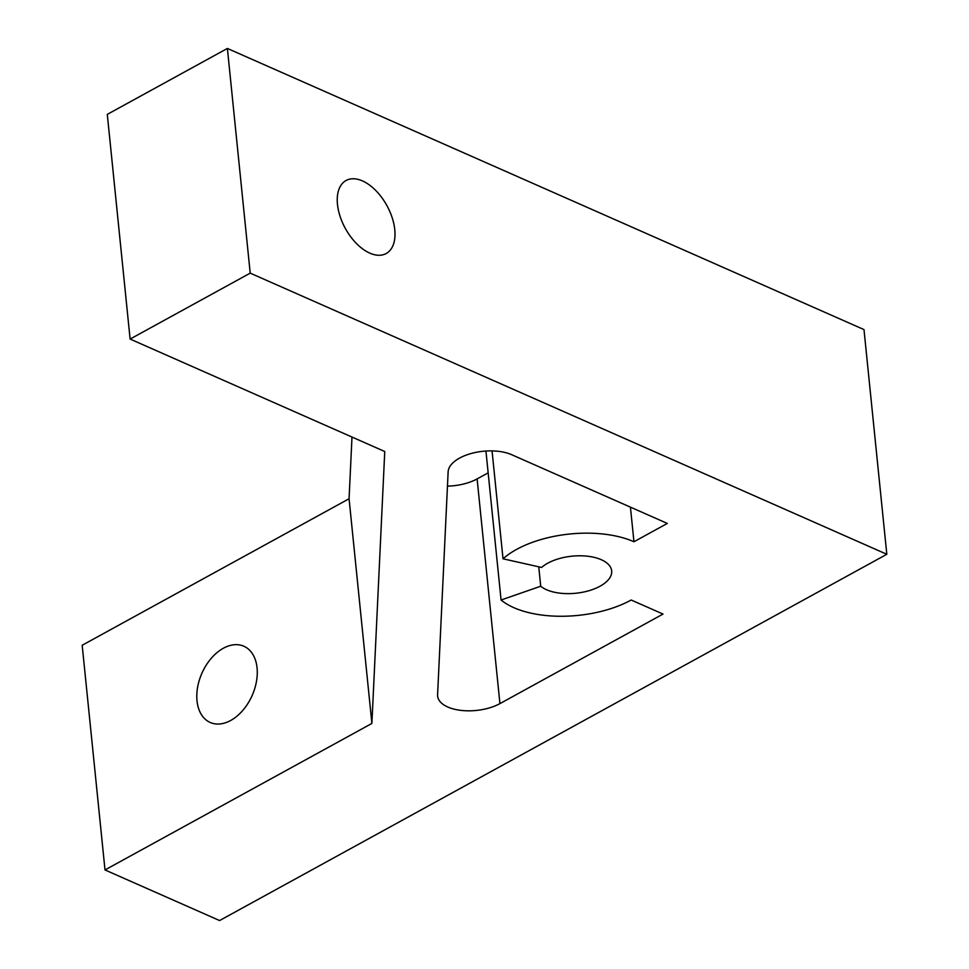 <?xml version="1.0" encoding="UTF-8"?>
<svg xmlns="http://www.w3.org/2000/svg" width="969" height="969" viewBox="0 0 969 969"><rect width="100%" height="100%" fill="white"/><g stroke="black" fill="none" stroke-linecap="round" stroke-linejoin="round"><path stroke-width="1.45" d="M197.01 700.829A41.667 27.471 113.8 0 1 211.194 658.387A41.667 27.471 113.8 0 1 243.861 646.238A41.667 27.471 113.8 0 1 257.064 667.871A41.667 27.471 113.8 0 1 242.88 710.313A41.667 27.471 113.8 0 1 210.2 722.462A41.667 27.471 113.8 0 1 197.01 700.829M362.454 180.912A41.667 23.716 -118.8 0 1 392.166 217.674A41.667 23.716 -118.8 0 1 386.171 253.539A41.667 23.716 -118.8 0 1 369.795 253.127A41.667 23.716 -118.8 0 1 340.083 216.366A41.667 23.716 -118.8 0 1 346.078 180.5A41.667 23.716 -118.8 0 1 362.454 180.912M540.714 586.233A37.961 18.629 174.2 0 0 546.54 589.721A37.961 18.629 174.2 0 0 588.825 590.751A37.961 18.629 174.2 0 0 611.669 570.874A37.961 18.629 174.2 0 0 601.252 559.694A37.961 18.629 174.2 0 0 541.61 567.459L503.02 558.798A83.322 40.904 -5.8 0 1 633.956 541.744L667.314 523.43L511.705 454.715A37.028 18.181 174.2 0 0 471.697 453.359A37.028 18.181 174.2 0 0 448.138 471.77L437.588 694.761A37.028 18.181 174.2 0 0 437.625 696.093A37.028 18.181 174.2 0 0 447.775 707.007A37.028 18.181 174.2 0 0 499.931 703.603L663.026 614.067L631.194 600.017A83.322 40.904 -5.8 0 1 513.849 607.672A83.322 40.904 -5.8 0 1 501.07 600.005L540.714 586.233L538.752 566.817M371.89 723.431L349.07 498.756L82.183 645.257L105.003 869.944L219.588 920.55L886.817 554.28L863.997 329.593L227.388 48.45L107.293 114.378L130.112 339.065L384.754 451.518L371.89 723.431L105.003 869.944M886.817 554.28L250.208 273.137L130.112 339.065M351.989 437.055L349.07 498.756M447.46 486.123A37.028 18.181 174.2 0 0 477.111 478.916L488.146 472.848M250.208 273.137L227.388 48.45M501.07 600.005L485.941 451.045M503.02 558.798L492.058 450.9M633.956 541.744L630.431 507.15M499.931 703.603L477.111 478.916"/></g></svg>
